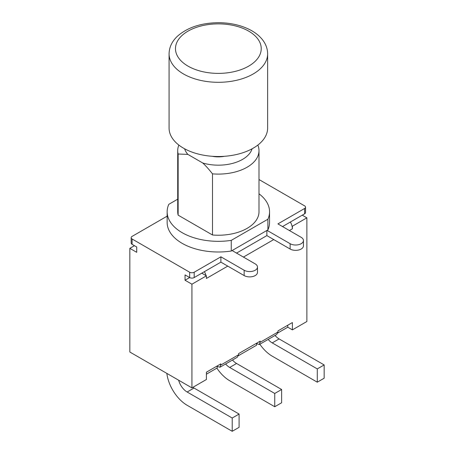 <?xml version="1.0" encoding="UTF-8"?>
<svg xmlns="http://www.w3.org/2000/svg" width="454" height="454" viewBox="0 0 454 454"><rect width="100%" height="100%" fill="white"/><g stroke="black" fill="none" stroke-linecap="round" stroke-linejoin="round"><path stroke-width="0.68" d="M268.155 339.427A12.797 7.389 -120 0 0 272.224 342.889L279.102 338.922L324.162 364.937L324.162 378.21L317.284 382.183L272.241 356.174A29.056 16.775 60 0 1 259.853 344.223M279.102 338.922A12.797 7.389 60 0 1 275.033 335.455M272.224 342.889L317.284 368.909L317.284 382.183M324.162 364.937L317.284 368.909M225.615 363.989A12.797 7.389 -120 0 0 229.684 367.451L236.562 363.478L281.628 389.498L281.628 402.766L274.744 406.739L229.701 380.736A29.056 16.775 60 0 1 216.876 368.137M236.562 363.478A12.797 7.389 60 0 1 232.493 360.016M229.684 367.451L274.744 393.465L274.744 406.739M281.628 389.498L274.744 393.465M178.632 380.197A12.797 7.389 -120 0 0 187.144 392.012L194.023 388.039L239.088 414.054L239.088 427.327L232.21 431.3L187.162 405.291A29.056 16.775 60 0 1 166.845 373.392M194.023 388.039A12.797 7.389 60 0 1 192.899 387.307M187.144 392.012L232.21 418.026L232.21 431.3M239.088 414.054L232.21 418.026M302.256 215.168L306.87 217.835L306.87 321.511L292.387 329.871L287.774 327.203L277.848 332.935M201.792 273.172L206.405 275.839L191.923 284.198L191.923 387.875L206.405 379.51L206.405 372.195L220.837 363.864L219.997 367.229L237.306 357.236L238.588 354.767L238.588 353.615L260.21 341.136L259.37 344.501L257.339 343.939L256.55 343.247L256.55 345.233L238.475 355.669M282.524 226.563L304.611 213.811A3.201 1.85 -0 0 0 305.548 212.506L305.548 207.172A3.201 1.85 180 0 1 304.611 208.482L277.91 223.896L301.167 237.323A7.809 4.506 180 0 1 303.454 240.512A7.809 4.506 180 0 1 298.636 244.678A7.809 4.506 180 0 1 290.129 243.702L267.048 230.377L232.113 250.546L255.193 263.87A7.809 4.506 180 0 1 257.48 267.06A7.809 4.506 180 0 1 252.657 271.225A7.809 4.506 180 0 1 244.15 270.243L220.888 256.816L194.187 272.23A3.201 1.85 180 0 1 189.664 272.23L132.097 238.997A3.201 1.85 180 0 1 131.161 237.692A3.201 1.85 180 0 1 132.097 236.386L167.151 216.144M236.545 253.105L266.867 235.603L290.129 249.03A7.809 4.506 -0 0 0 298.636 250.006A7.809 4.506 -0 0 0 303.454 245.841L303.454 240.512M189.664 272.23L189.664 277.559L185.045 280.226L185.045 274.897L189.664 277.559A3.201 1.85 -0 0 0 194.187 277.559L220.888 262.145L244.15 275.578A7.809 4.506 -0 0 0 252.657 276.554A7.809 4.506 -0 0 0 257.48 272.389L257.48 267.06M131.161 237.692L131.161 243.021A3.201 1.85 -0 0 0 132.097 244.326L136.716 246.993L136.716 252.322L129.838 248.349L134.452 245.688M232.113 250.546L231.256 251.039A51.2 29.561 180 0 1 167.151 222.432L167.151 211.774A51.2 29.561 180 0 1 168.809 204.323L177.713 199.181M258.996 193.79A51.2 29.561 180 0 1 269.551 211.774L269.551 222.432A51.2 29.561 180 0 1 267.9 229.883L267.048 230.377M258.996 179.534L304.611 205.866A3.201 1.85 180 0 1 305.548 207.172M220.888 256.816L220.888 262.145M266.867 230.479L266.867 235.603M212.114 156.284A19.84 11.452 -0 0 0 224.594 156.284M267.9 229.883L267.9 219.225L231.256 240.376A51.2 29.561 180 0 1 167.151 211.774M231.256 251.039L231.256 240.376M269.551 211.774A51.2 29.561 180 0 1 267.9 219.225M212.5 234.99L178.138 215.151A40.639 23.46 180 0 1 177.713 211.774L177.713 150.632A40.639 23.46 -0 0 0 178.138 154.014L187.865 154.4L202.773 163.009C205.736 165.767 208.976 169.382 212.5 173.854L212.5 234.99A40.639 23.46 180 0 0 258.996 211.774L258.996 150.632A40.639 23.46 -0 0 0 257.838 145.081M187.865 154.4A34.237 19.766 180 0 1 184.625 148.798M252.083 148.798A34.237 19.766 180 0 1 202.773 163.009M178.138 215.151L178.138 154.014M212.5 173.854A40.639 23.46 -0 0 0 258.996 150.632M178.87 145.081A40.639 23.46 -0 0 0 177.713 150.632M259.37 344.501L276.679 334.507L277.962 332.033L277.962 330.887L292.387 322.556L292.387 329.871M292.007 225.973A9.727 5.618 60 0 1 292.387 228.81L292.387 226.194L292.007 225.973A9.727 5.618 -120 0 0 290.373 222.029M204.391 271.668A9.727 5.618 60 0 1 206.025 275.618M219.997 367.229L217.965 366.673L217.177 365.975L217.177 367.961L206.405 374.181M287.774 327.203L287.774 325.217M227.766 266.118L206.405 278.45L206.405 275.839M191.923 284.198L185.045 280.226M306.87 217.835L292.387 226.194M191.923 387.875L129.838 352.026L129.838 248.349M267.633 53.856L267.633 128.056A49.282 28.449 180 0 1 258.865 144.258A49.282 28.449 180 0 1 203.659 155.217A49.282 28.449 180 0 1 169.075 128.056L169.075 53.856A49.282 28.449 0 0 0 203.659 81.011A49.282 28.449 0 0 0 258.865 70.052A49.282 28.449 0 0 0 267.633 53.856C267.582 48.697 265.811 43.925 262.321 39.532C259.024 35.44 254.592 32.024 249.025 29.289C240.092 24.987 229.957 22.791 218.612 22.7C201.287 22.87 187.564 27.376 177.44 36.229C171.987 41.371 169.194 47.25 169.075 53.856M304.611 208.482L304.611 213.811M194.187 277.559L194.187 272.23M132.097 244.326L132.097 238.997M244.15 270.243L244.15 275.578M290.129 243.702L290.129 249.03M238.588 354.767L220.837 365.016M277.962 332.033L260.21 342.282M243.423 257.077L273.745 239.57M289.402 230.53L292.387 228.81M253.604 62.726A42.88 24.754 180 0 1 179.585 59.207A42.88 24.754 180 0 1 221.87 23.96A42.88 24.754 180 0 1 253.604 62.726"/></g></svg>
